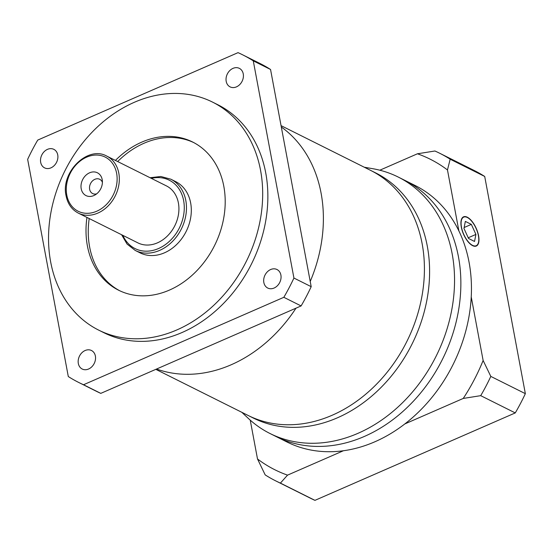 <?xml version="1.0" encoding="UTF-8"?>
<svg xmlns="http://www.w3.org/2000/svg" width="553" height="553" viewBox="0 0 553 553"><rect width="100%" height="100%" fill="white"/><g stroke="black" fill="none" stroke-linecap="round" stroke-linejoin="round"><path stroke-width="0.83" d="M155.828 369.349L248.097 415.441A136.992 108.969 -63.5 0 0 374.796 385.932A136.992 108.969 -63.5 0 0 422.126 243.645A136.992 108.969 -63.5 0 0 370.531 170.345L375.715 172.93A136.992 108.969 -63.5 0 1 427.31 246.237A136.992 108.969 -63.5 0 1 379.98 388.517A136.992 108.969 -63.5 0 1 253.274 418.027L248.097 415.441A136.992 108.969 -63.5 0 0 374.796 385.932A136.992 108.969 -63.5 0 0 422.126 243.645A136.992 108.969 -63.5 0 0 370.531 170.345L281.062 125.649M321.093 193.177A136.992 108.969 -63.5 0 0 281.311 126.996A136.992 108.969 -63.5 0 1 321.093 193.177A136.992 108.969 -63.5 0 1 310.219 281.47A136.992 108.969 -63.5 0 0 321.093 193.177M156.561 369.031A136.992 108.969 -63.5 0 0 295.993 308.166A136.992 108.969 -63.5 0 1 156.561 369.031M364.275 167.22L372.798 168.706A143.358 114.042 116.5 0 1 398.153 177.015A143.358 114.042 116.5 0 1 452.147 253.73A143.358 114.042 116.5 0 1 402.612 402.632A143.358 114.042 116.5 0 1 270.016 433.517A143.358 114.042 116.5 0 1 248.145 418.234L241.841 412.317M270.016 433.517L276.334 436.67A143.358 114.042 -63.5 0 0 408.93 405.784A143.358 114.042 -63.5 0 0 458.465 256.882A143.358 114.042 -63.5 0 0 404.471 180.174L415.061 185.462A143.358 114.042 116.5 0 1 469.055 262.177A143.358 114.042 116.5 0 1 419.527 411.079A143.358 114.042 116.5 0 1 286.924 441.965L276.334 436.67A143.358 114.042 -63.5 0 0 408.93 405.784A143.358 114.042 -63.5 0 0 458.465 256.882A143.358 114.042 -63.5 0 0 404.471 180.174L398.153 177.015M40.68 162.326A10.355 8.233 -63.5 0 0 44.579 167.87A10.355 8.233 -63.5 0 0 54.159 165.637A10.355 8.233 -63.5 0 0 57.733 154.881A10.355 8.233 -63.5 0 0 53.835 149.345A10.355 8.233 -63.5 0 0 44.261 151.57A10.355 8.233 -63.5 0 0 40.68 162.326M78.326 363.487A10.355 8.233 -63.5 0 0 82.224 369.031A10.355 8.233 -63.5 0 0 91.805 366.798A10.355 8.233 -63.5 0 0 95.379 356.049A10.355 8.233 -63.5 0 0 91.48 350.505A10.355 8.233 -63.5 0 0 81.906 352.738A10.355 8.233 -63.5 0 0 78.326 363.487M263.843 282.507A10.355 8.233 -63.5 0 0 267.742 288.051A10.355 8.233 -63.5 0 0 277.316 285.818A10.355 8.233 -63.5 0 0 280.896 275.062A10.355 8.233 -63.5 0 0 276.998 269.525A10.355 8.233 -63.5 0 0 267.417 271.751A10.355 8.233 -63.5 0 0 263.843 282.507M226.198 81.346A10.355 8.233 -63.5 0 0 230.096 86.883A10.355 8.233 -63.5 0 0 239.67 84.657A10.355 8.233 -63.5 0 0 243.251 73.902A10.355 8.233 -63.5 0 0 239.352 68.358A10.355 8.233 -63.5 0 0 229.772 70.59A10.355 8.233 -63.5 0 0 226.198 81.346M102.409 182.338A7.963 6.339 -63.5 0 0 99.754 179.303A7.963 6.339 -63.5 0 0 92.386 181.018A7.963 6.339 -63.5 0 0 89.634 189.292A7.963 6.339 -63.5 0 0 92.634 193.55A7.963 6.339 -63.5 0 0 96.657 193.854M81.208 188.767A12.74 10.134 -63.5 0 0 94.86 195.057A12.74 10.134 -63.5 0 0 102.291 180.181A12.74 10.134 -63.5 0 0 102.201 179.607A12.74 10.134 -63.5 0 0 89.579 172.806A12.74 10.134 -63.5 0 0 81.208 188.767M190.647 202.916A39.823 31.68 -63.5 0 0 175.647 181.605L170.815 179.186A39.823 31.68 116.5 0 1 185.808 200.497A39.823 31.68 116.5 0 1 172.052 241.861A39.823 31.68 116.5 0 1 135.222 250.44L140.054 252.852A39.823 31.68 -63.5 0 0 176.891 244.274A39.823 31.68 -63.5 0 0 190.647 202.916M178.391 202.93A31.86 25.341 -63.5 0 0 166.391 185.884L106.805 156.119A31.86 25.341 116.5 0 1 118.805 173.165A31.86 25.341 116.5 0 1 107.8 206.255A31.86 25.341 116.5 0 1 78.332 213.119L137.918 242.885A31.86 25.341 -63.5 0 0 167.379 236.02A31.86 25.341 -63.5 0 0 178.391 202.93M86.959 217.426A82.832 65.89 -63.5 0 0 87.395 245.885A82.832 65.89 -63.5 0 0 118.591 290.207A82.832 65.89 -63.5 0 0 195.202 272.359A82.832 65.89 -63.5 0 0 223.82 186.333A82.832 65.89 -63.5 0 0 192.624 142.01A82.832 65.89 -63.5 0 0 115.432 160.425M89.206 218.546A82.832 65.89 -63.5 0 0 89.641 247.004A82.832 65.89 -63.5 0 0 119.718 290.754M260.553 170.296A127.432 101.372 -63.5 0 0 212.552 102.111A127.432 101.372 -63.5 0 0 94.694 129.561A127.432 101.372 -63.5 0 0 50.662 261.915A127.432 101.372 -63.5 0 0 98.655 330.106A127.432 101.372 -63.5 0 0 216.52 302.657A127.432 101.372 -63.5 0 0 260.553 170.296M98.655 330.106L103.84 332.692A127.432 101.372 -63.5 0 0 221.705 305.242A127.432 101.372 -63.5 0 0 265.73 172.889A127.432 101.372 -63.5 0 0 217.737 104.697L212.552 102.111M193.737 142.584A82.832 65.89 -63.5 0 0 117.678 161.545M283.834 297.307A183.181 145.716 -63.5 0 0 293.926 278.048L253.274 60.851A183.181 145.716 -63.5 0 0 242.649 54.823A183.181 145.716 -63.5 0 0 238.046 52.646L37.742 140.082A183.181 145.716 -63.5 0 0 27.65 159.34L68.296 376.545A183.181 145.716 -63.5 0 0 78.927 382.565A183.181 145.716 -63.5 0 0 83.531 384.743L283.834 297.307L301.102 305.933A183.181 145.716 -63.5 0 0 311.194 286.675L293.926 278.048M311.194 286.675L270.548 69.478L253.274 60.851M78.927 382.565L96.194 391.199A183.181 145.716 -63.5 0 0 100.798 393.37L83.531 384.743M100.798 393.37L301.102 305.933M270.548 69.478A183.181 145.716 -63.5 0 0 259.924 63.45L242.649 54.823M461.306 227.11A15.926 6.989 66.4 0 0 476.313 246.023A15.926 6.989 66.4 0 0 478.573 235.737A15.926 6.989 66.4 0 0 463.566 216.824A15.926 6.989 66.4 0 0 461.306 227.11M478.4 235.654A15.608 6.85 66.4 0 0 463.697 217.122A15.608 6.85 66.4 0 0 461.479 227.2A15.608 6.85 66.4 0 0 476.181 245.732A15.608 6.85 66.4 0 0 478.4 235.654M468.543 238.467L474.529 241.454L475.926 234.417L471.336 224.387L465.35 221.4L463.96 228.437L468.543 238.467M468.225 237.776L475.926 234.417M464.14 227.525L471.336 224.387M379.821 170.206L417.446 153.782L434.928 151.004A183.181 145.716 116.5 0 1 439.538 153.174L474.073 170.435A183.181 145.716 116.5 0 1 484.705 176.455L525.35 393.66A183.181 145.716 116.5 0 1 515.258 412.918L314.954 500.354L280.412 483.101A183.181 145.716 116.5 0 1 275.809 480.923A183.181 145.716 116.5 0 1 265.184 474.896L257.504 458.969A173.628 138.112 -63.5 0 0 287.532 475.138L280.412 483.101M314.954 500.354A183.181 145.716 116.5 0 1 310.351 498.177L275.809 480.923M439.538 153.174A183.181 145.716 116.5 0 1 450.163 159.202L447.474 169.958A173.628 138.112 -63.5 0 0 417.446 153.782M484.705 176.455L450.163 159.202M525.35 393.66L490.808 376.406A183.181 145.716 116.5 0 1 480.716 395.658L463.234 398.443A173.628 138.112 -63.5 0 0 483.128 360.48L490.808 376.406M515.258 412.918L480.716 395.658M343.461 450.73L287.532 475.138M463.234 398.443L404.803 423.951M257.504 458.969L250.239 420.149M471.239 296.94L483.128 360.48M447.474 169.958L458.886 230.905M116.628 173.303A30.263 24.076 -63.5 0 0 86.648 157.156A30.263 24.076 -63.5 0 0 66.782 195.064A30.263 24.076 -63.5 0 0 96.761 211.211A30.263 24.076 -63.5 0 0 116.628 173.303M122.877 235.371A38.226 30.408 -63.5 0 0 162.022 246.769A38.226 30.408 -63.5 0 0 183.637 200.635A38.226 30.408 -63.5 0 0 151.349 178.37M106.805 156.119C87.858 145.197 60.443 172.301 66.077 195.79C67.715 203.891 71.8 209.67 78.332 213.119M170.815 179.186L160.819 176.49L150.063 177.727M121.591 234.728L127.059 244.067L135.222 250.44M462.419 217.675L463.697 217.122M474.909 246.292L476.181 245.732"/></g></svg>
